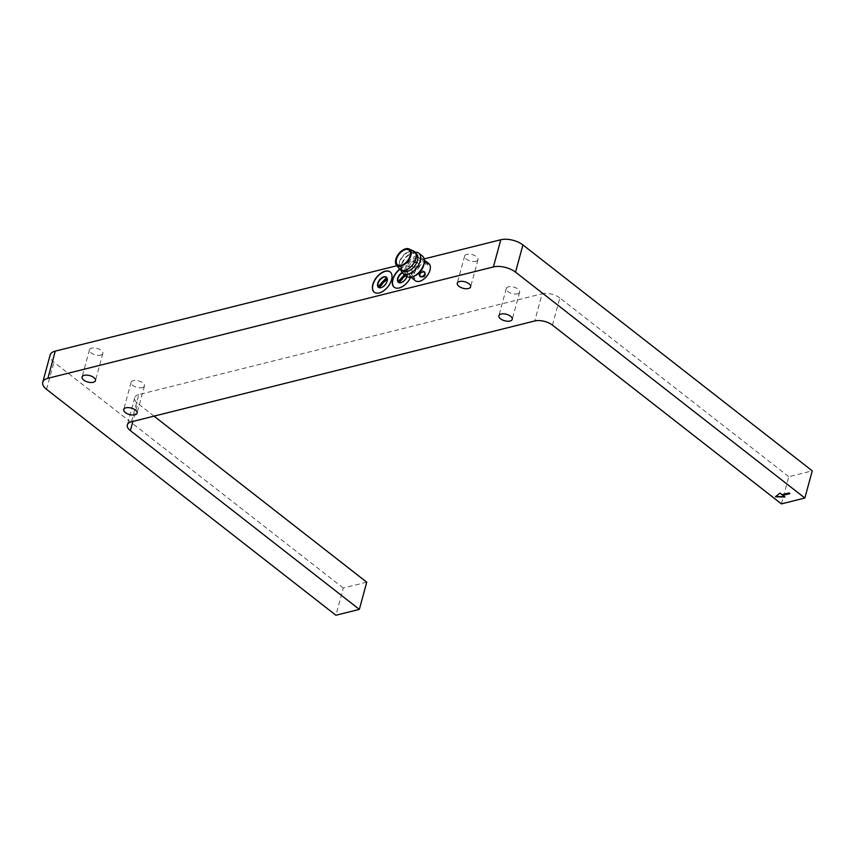 <?xml version="1.0" encoding="UTF-8"?>
<svg xmlns="http://www.w3.org/2000/svg" width="855" height="855" viewBox="0 0 855 855"><rect width="100%" height="100%" fill="white"/><g stroke="black" fill="none" stroke-linecap="round" stroke-linejoin="round"><path stroke-width="0.64" stroke-dasharray="4.28 3.21" d="M412.805 278.57L410.539 275.556L409.096 275.096L410.945 277.234M411.512 274.498L415.006 278.206L411.512 274.498M412.869 266.952C416.823 267.252 418.277 265.691 417.229 262.282C412.912 261.491 411.458 263.051 412.869 266.952L412.986 267.23A3.217 2.608 -37 0 1 413.724 263.436A3.217 2.608 -37 0 1 417.742 262.955A3.217 2.608 -37 0 1 418.138 263.361A3.217 2.608 -37 0 1 417.4 267.166A3.217 2.608 -37 0 1 413.382 267.636A3.217 2.608 -37 0 1 412.986 267.23M418.138 263.361L417.229 262.282M424.689 272.125A3.217 2.608 143 0 0 424.465 271.762A3.217 2.608 143 0 0 424.069 271.366A3.217 2.608 143 0 0 420.051 271.837A3.217 2.608 143 0 0 419.313 275.641A3.217 2.608 143 0 0 419.623 275.962M425.94 264.494L422.445 260.786L425.94 264.494M475.808 261.331A6.926 3.356 -164.8 0 0 478.009 259.653A6.926 3.356 -164.8 0 0 474.493 255.442A6.926 3.356 -164.8 0 0 466.851 254.341A6.926 3.356 -164.8 0 0 464.65 256.019A6.926 3.356 -164.8 0 0 468.166 260.241A6.926 3.356 -164.8 0 0 475.808 261.331M100.633 355.114A6.926 3.356 -164.8 0 0 102.846 353.436A6.926 3.356 -164.8 0 0 99.319 349.225A6.926 3.356 -164.8 0 0 91.688 348.124A6.926 3.356 -164.8 0 0 89.476 349.802A6.926 3.356 -164.8 0 0 93.003 354.023A6.926 3.356 -164.8 0 0 100.633 355.114M517.435 293.831A6.926 3.356 -164.8 0 0 519.648 292.154A6.926 3.356 -164.8 0 0 516.121 287.943A6.926 3.356 -164.8 0 0 508.49 286.842A6.926 3.356 -164.8 0 0 506.278 288.53A6.926 3.356 -164.8 0 0 509.804 292.741A6.926 3.356 -164.8 0 0 517.435 293.831M142.272 387.614A6.926 3.356 -164.8 0 0 144.474 385.936A6.926 3.356 -164.8 0 0 140.957 381.725A6.926 3.356 -164.8 0 0 133.316 380.625A6.926 3.356 -164.8 0 0 131.114 382.303A6.926 3.356 -164.8 0 0 134.63 386.524A6.926 3.356 -164.8 0 0 142.272 387.614M386.524 277.276A6.445 3.687 128 0 1 386.684 277.394A6.445 3.687 128 0 1 386.716 283.048A6.445 3.687 128 0 1 381.234 287.911A6.445 3.687 128 0 1 378.754 287.547A6.445 3.687 128 0 1 378.605 287.419M390.233 271.986A12.889 7.374 128 0 1 390.329 272.072A12.889 7.374 128 0 1 390.404 283.379A12.889 7.374 128 0 1 379.449 293.105A12.889 7.374 128 0 1 374.479 292.378A12.889 7.374 128 0 1 374.372 292.303M402.267 272.873A6.445 3.687 128 0 1 404.126 272.05A6.445 3.687 128 0 1 406.617 272.414A6.445 3.687 128 0 1 406.649 278.067A6.445 3.687 128 0 1 401.166 282.93A6.445 3.687 128 0 1 398.687 282.567A6.445 3.687 128 0 1 398.537 282.439M402.042 272.585A6.445 3.687 128 0 1 403.817 271.805A6.445 3.687 128 0 1 406.296 272.168A6.445 3.687 128 0 1 406.873 276.571M399.819 269.304A12.889 7.374 128 0 1 405.291 266.365A12.889 7.374 128 0 1 410.261 267.091A12.889 7.374 128 0 1 410.325 278.399A12.889 7.374 128 0 1 399.381 288.124A12.889 7.374 128 0 1 394.401 287.398A12.889 7.374 128 0 1 394.305 287.323M399.659 269.101A12.889 7.374 128 0 1 405.078 266.204A12.889 7.374 128 0 1 410.058 266.92A12.889 7.374 128 0 1 410.582 277.298M411.586 273.482A9.341 5.354 -52 0 0 419.527 266.439A9.341 5.354 -52 0 0 419.484 258.231A9.341 5.354 -52 0 0 415.872 257.718A9.341 5.354 -52 0 0 407.931 264.761A9.341 5.354 -52 0 0 407.985 272.959A9.341 5.354 -52 0 0 411.586 273.482M415.348 280.697A10.912 6.252 128 0 1 414.023 274.444L414.226 273.718A10.912 6.252 128 0 1 424.561 262.891A10.912 6.252 128 0 1 428.772 263.5M414.451 276.058A10.912 6.252 128 0 1 413.307 276.432A10.912 6.252 128 0 1 409.096 275.823A10.912 6.252 128 0 1 409.043 266.247A10.912 6.252 128 0 1 418.319 258.018A10.912 6.252 128 0 1 422.53 258.627A10.912 6.252 128 0 1 424.059 263.757M406.606 276.379A12.889 7.374 128 0 1 406.542 265.071A12.889 7.374 128 0 1 417.486 255.356A12.889 7.374 128 0 1 422.466 256.072M401.134 270.298A12.889 7.374 128 0 1 401.113 267.444A12.889 7.374 128 0 1 412.452 252.909A12.889 7.374 128 0 1 413.799 252.471A12.889 7.374 128 0 1 415.231 252.236M402.855 270.95A10.912 6.252 128 0 1 401.326 265.82A10.912 6.252 128 0 1 410.934 253.508A10.912 6.252 128 0 1 412.067 253.144A10.912 6.252 128 0 1 416.278 253.753M404.981 269.934A10.912 6.252 128 0 1 400.771 269.325A10.912 6.252 128 0 1 400.717 259.749A10.912 6.252 128 0 1 409.983 251.52A10.912 6.252 128 0 1 414.205 252.129A10.912 6.252 128 0 1 414.258 261.705A10.912 6.252 128 0 1 404.981 269.934M399.734 269.197A11.564 6.616 128 0 1 400.685 259.012A11.564 6.616 128 0 1 410.133 250.964A11.564 6.616 128 0 1 413.831 251.146M781.417 503.884L788.802 476.695L812.25 470.838M424.369 260.422L423.653 259.503L424.358 260.198M366.742 582.202L343.293 588.058L335.897 615.247M396.944 265.702L424.166 258.905M343.293 588.058L53.95 362.167A16.106 7.813 15.2 0 1 50.135 355.017M552.448 325.124L559.833 297.935L788.802 476.695M559.833 297.935A12.889 6.242 -164.8 0 0 542.123 293.778L534.738 320.967M131.435 421.782L138.82 394.593L542.123 293.778M138.82 394.593A12.889 6.242 -164.8 0 0 134.716 397.714A12.889 6.242 -164.8 0 0 137.773 403.442L132.878 421.419M154.028 416.129L137.773 403.442M789.678 493.41L789.165 492.683L782.122 494.447L779.974 493.089M784.601 496.712L782.956 495.088M780.049 492.822L775.763 496.531M405.356 275.406L406.414 274.263A5.151 2.95 -52 0 0 405.815 273.429A5.151 2.95 -52 0 0 405.73 273.365L404.468 274.712M399.616 281.552A5.151 2.95 -52 0 0 400.001 281.958A5.151 2.95 -52 0 0 400.087 282.022L406.937 274.669A5.151 2.95 -52 0 0 406.339 273.835A5.151 2.95 -52 0 0 406.253 273.771L404.992 275.118M379.684 286.532A5.151 2.95 -52 0 0 380.069 286.938A5.151 2.95 -52 0 0 380.154 287.002L387.005 279.66A5.151 2.95 -52 0 0 386.407 278.816A5.151 2.95 -52 0 0 386.321 278.751L386.268 278.816M46.565 389.356L53.95 362.167M415.006 278.206L413.809 279.5M424.465 271.762L424.978 272.456M427.158 265.189L428.355 263.896M478.009 259.653L470.624 286.842M102.846 353.436L95.461 380.625M519.648 292.154L512.263 319.343M144.474 385.936L137.089 413.125M419.484 258.231L409.075 250.109M410.229 276.71L409.096 275.823M401.326 265.82L401.113 267.444M410.934 253.508L412.452 252.909M400.771 269.325L402.502 270.672M414.205 252.129L415.925 253.475M422.445 260.786L423.653 259.503L422.53 258.627M407.985 272.959L397.575 264.836M131.114 382.303L123.719 409.492M506.278 288.53L498.893 315.709M89.476 349.802L82.091 376.991M464.65 256.019L457.265 283.208M419.313 275.641L419.837 276.325M410.293 273.814L409.096 275.096M134.716 397.714L127.331 424.903"/><path stroke-width="1.28" d="M410.945 277.234L413.564 279.222M424.582 272.04C426.004 275.941 424.55 277.501 420.222 276.71C419.174 273.311 420.628 271.751 424.582 272.04L424.978 272.446M419.623 275.962A3.217 2.608 143 0 0 419.709 276.037A3.217 2.608 143 0 0 423.524 275.738A3.217 2.608 143 0 0 424.689 272.125M424.646 260.433L427.222 262.293L428.355 263.896L426.912 263.447L424.358 260.198M468.422 288.52A6.926 3.356 -164.8 0 0 470.624 286.842A6.926 3.356 -164.8 0 0 467.108 282.62A6.926 3.356 -164.8 0 0 459.466 281.53A6.926 3.356 -164.8 0 0 457.265 283.208A6.926 3.356 -164.8 0 0 460.781 287.43A6.926 3.356 -164.8 0 0 468.422 288.52M93.248 382.303A6.926 3.356 -164.8 0 0 95.461 380.625A6.926 3.356 -164.8 0 0 91.934 376.403A6.926 3.356 -164.8 0 0 84.303 375.313A6.926 3.356 -164.8 0 0 82.091 376.991A6.926 3.356 -164.8 0 0 85.618 381.212A6.926 3.356 -164.8 0 0 93.248 382.303M510.05 321.02A6.926 3.356 -164.8 0 0 512.263 319.343A6.926 3.356 -164.8 0 0 508.736 315.132A6.926 3.356 -164.8 0 0 501.094 314.031A6.926 3.356 -164.8 0 0 498.893 315.709A6.926 3.356 -164.8 0 0 502.419 319.93A6.926 3.356 -164.8 0 0 510.05 321.02M134.876 414.803A6.926 3.356 -164.8 0 0 137.089 413.125A6.926 3.356 -164.8 0 0 133.562 408.914A6.926 3.356 -164.8 0 0 125.931 407.814A6.926 3.356 -164.8 0 0 123.719 409.492A6.926 3.356 -164.8 0 0 127.245 413.713A6.926 3.356 -164.8 0 0 134.876 414.803M378.605 287.419A6.445 3.687 128 0 1 378.797 281.744A6.445 3.687 128 0 1 384.194 277.031A6.445 3.687 128 0 1 386.524 277.276M383.884 276.785A6.445 3.687 128 0 1 386.364 277.148A6.445 3.687 128 0 1 386.407 282.802A6.445 3.687 128 0 1 380.924 287.665A6.445 3.687 128 0 1 378.444 287.301A6.445 3.687 128 0 1 378.402 281.648A6.445 3.687 128 0 1 383.884 276.785M374.372 292.303A12.889 7.374 128 0 1 374.458 280.974A12.889 7.374 128 0 1 385.359 271.356A12.889 7.374 128 0 1 390.233 271.986M385.145 271.185A12.889 7.374 128 0 1 390.126 271.911A12.889 7.374 128 0 1 390.19 283.219A12.889 7.374 128 0 1 379.246 292.934A12.889 7.374 128 0 1 374.266 292.218A12.889 7.374 128 0 1 374.201 280.91A12.889 7.374 128 0 1 385.145 271.185M406.873 276.571A6.445 3.687 128 0 1 400.856 282.684A6.445 3.687 128 0 1 398.366 282.321A6.445 3.687 128 0 1 397.885 277.683A6.445 3.687 128 0 1 402.042 272.585M410.582 277.298A12.889 7.374 128 0 1 399.167 287.953A12.889 7.374 128 0 1 394.198 287.237A12.889 7.374 128 0 1 399.659 269.101M401.177 265.36A9.341 5.354 -52 0 0 409.118 258.306A9.341 5.354 -52 0 0 409.075 250.109A9.341 5.354 -52 0 0 405.462 249.585A9.341 5.354 -52 0 0 397.532 256.639A9.341 5.354 -52 0 0 397.575 264.836A9.341 5.354 -52 0 0 401.177 265.36M427.222 262.293L428.772 263.5A10.912 6.252 128 0 1 428.825 273.076A10.912 6.252 128 0 1 419.559 281.306A10.912 6.252 128 0 1 415.348 280.697L413.799 279.489M415.231 252.236A12.889 7.374 128 0 1 418.779 253.187L422.466 256.072A12.889 7.374 128 0 1 424.272 262.132A12.889 7.374 128 0 1 412.922 276.667A12.889 7.374 128 0 1 411.586 277.106A12.889 7.374 128 0 1 406.606 276.379L402.919 273.504A12.889 7.374 128 0 1 401.134 270.298M418.779 253.187A12.889 7.374 128 0 1 418.843 264.505A12.889 7.374 128 0 1 407.888 274.22A12.889 7.374 128 0 1 402.919 273.504M415.925 253.475L416.278 253.753A10.912 6.252 128 0 1 416.332 263.329A10.912 6.252 128 0 1 407.066 271.559A10.912 6.252 128 0 1 402.855 270.95L402.502 270.672M400.963 266.172A10.303 5.899 128 0 1 396.41 265.029A10.303 5.899 128 0 1 397.254 255.944A10.303 5.899 128 0 1 405.687 248.773A10.303 5.899 128 0 1 408.979 248.933A10.303 5.899 128 0 1 410.015 257.793A10.303 5.899 128 0 1 400.963 266.172M408.979 248.933L413.831 251.146A11.564 6.616 128 0 1 414.996 261.085A11.564 6.616 128 0 1 404.832 270.479A11.564 6.616 128 0 1 399.734 269.197L396.41 265.029M515.533 272.136A16.106 7.813 -164.8 0 0 493.399 266.942L47.88 378.305A16.106 7.813 -164.8 0 0 42.75 382.206A16.106 7.813 -164.8 0 0 46.565 389.356L335.897 615.247L359.346 609.391L130.377 430.631A12.889 6.242 15.2 0 1 127.331 424.903A12.889 6.242 15.2 0 1 131.435 421.782L534.738 320.967A12.889 6.242 15.2 0 1 552.448 325.124L781.417 503.884L804.865 498.027L812.25 470.838L522.918 244.947L515.533 272.136L804.865 498.027M424.272 262.132L424.059 263.757A10.912 6.252 128 0 1 414.451 276.058L412.922 276.667M359.346 609.391L366.742 582.202L154.028 416.129M42.75 382.206L50.135 355.017A16.106 7.813 15.2 0 1 55.276 351.116L396.944 265.702M424.166 258.905L500.784 239.753A16.106 7.813 15.2 0 1 522.918 244.947M779.974 493.089L775.432 496.798L784.965 496.99L782.881 495.366L789.924 493.602L789.09 492.961L782.047 494.714L779.974 493.089M782.881 495.366L789.678 493.41M775.763 496.531L784.601 496.712M398.537 282.439A6.445 3.687 128 0 1 402.267 272.873M404.468 274.712L398.879 280.707A5.151 2.95 -52 0 0 399.477 281.552A5.151 2.95 -52 0 0 399.563 281.616L405.356 275.406M394.305 287.323A12.889 7.374 128 0 1 399.819 269.304M404.992 275.118L399.403 281.113A5.151 2.95 -52 0 0 399.616 281.552M379.631 286.596L386.481 279.254A5.151 2.95 -52 0 0 385.883 278.409A5.151 2.95 -52 0 0 385.797 278.345L378.947 285.688A5.151 2.95 -52 0 0 379.545 286.532A5.151 2.95 -52 0 0 379.631 286.596M386.268 278.816L379.47 286.094A5.151 2.95 -52 0 0 379.684 286.532M493.399 266.942L500.784 239.753M55.276 351.116L47.88 378.305M132.878 421.419L130.377 430.631"/></g></svg>
